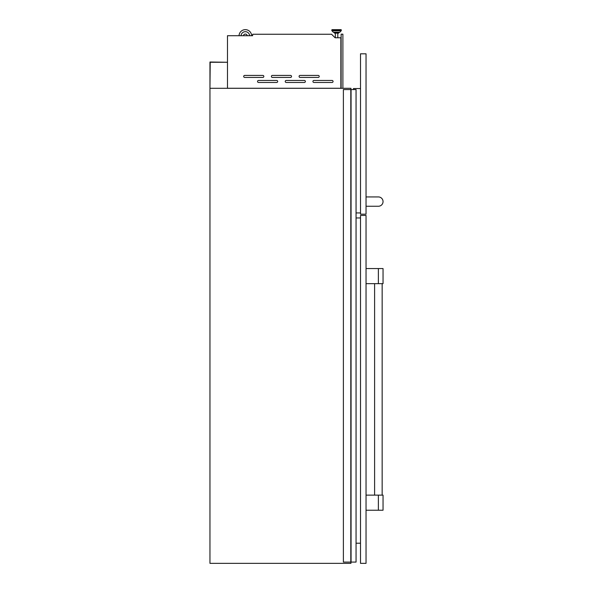 <?xml version="1.0" encoding="UTF-8"?>
<svg xmlns="http://www.w3.org/2000/svg" width="593" height="593" viewBox="0 0 593 593"><rect width="100%" height="100%" fill="white"/><g stroke="black" fill="none" stroke-linecap="round" stroke-linejoin="round"><path stroke-width="0.89" d="M350.937 89.565L350.937 88.305L209.959 88.305L210.211 62.265L227.482 62.265L209.959 62.013L209.959 563.35L350.937 563.35L350.937 562.09M277.68 81.456A1.008 1.008 0 0 0 276.672 80.455L258.548 80.455A1.008 1.008 0 0 0 257.54 81.456A1.008 1.008 0 0 0 258.548 82.464L276.672 82.464A1.008 1.008 0 0 0 277.68 81.456M305.373 81.456A1.008 1.008 0 0 0 304.365 80.455L286.241 80.455A1.008 1.008 0 0 0 285.233 81.456A1.008 1.008 0 0 0 286.241 82.464L304.365 82.464A1.008 1.008 0 0 0 305.373 81.456M333.066 81.456A1.008 1.008 0 0 0 332.058 80.455L313.934 80.455A1.008 1.008 0 0 0 312.926 81.456A1.008 1.008 0 0 0 313.934 82.464L332.058 82.464A1.008 1.008 0 0 0 333.066 81.456M263.833 76.423A1.008 1.008 0 0 0 262.832 75.415L244.701 75.415A1.008 1.008 0 0 0 243.693 76.423A1.008 1.008 0 0 0 244.701 77.431L262.832 77.431A1.008 1.008 0 0 0 263.833 76.423M291.526 76.423A1.008 1.008 0 0 0 290.518 75.415L272.395 75.415A1.008 1.008 0 0 0 271.386 76.423A1.008 1.008 0 0 0 272.395 77.431L290.518 77.431A1.008 1.008 0 0 0 291.526 76.423M319.219 76.423A1.008 1.008 0 0 0 318.211 75.415L300.088 75.415A1.008 1.008 0 0 0 299.08 76.423A1.008 1.008 0 0 0 300.088 77.431L318.211 77.431A1.008 1.008 0 0 0 319.219 76.423M334.474 32.348L339.507 32.348L333.622 32.348L334.474 32.348L334.474 33.164L338.655 33.164L338.655 32.348L339.507 32.348A0.378 0.378 0 0 0 339.774 32.237L341.197 30.769A0.378 0.378 0 0 0 341.309 30.502L341.309 30.028A0.378 0.378 0 0 0 340.931 29.65L332.206 29.65L340.931 29.65A0.378 0.378 0 0 1 341.309 30.028L331.828 30.028A0.378 0.378 0 0 1 332.206 29.65M338.655 32.348L339.507 32.348A0.378 0.378 0 0 0 339.774 32.237L333.355 32.237A0.378 0.378 0 0 0 333.622 32.348A0.378 0.378 0 0 1 333.355 32.237L331.932 30.769A0.378 0.378 0 0 1 331.828 30.502L331.828 30.028M337.802 37.782L337.802 33.164M335.327 37.782L335.327 33.164M340.871 88.253L227.482 88.253L227.482 35.713L252.655 35.713L252.655 34.261L331.583 34.261L335.104 37.782L340.871 37.782L340.871 88.305M243.456 35.713A1.89 1.89 0 0 1 247.207 35.713M251.625 35.713A6.293 6.293 0 0 0 245.332 29.65A6.293 6.293 0 0 0 239.046 35.713M249.609 35.713A4.277 4.277 0 0 0 245.332 31.666A4.277 4.277 0 0 0 241.062 35.713M341.123 88.305L341.123 34.179L342.887 34.179L342.887 88.305M351.063 89.565L351.063 562.09L343.384 562.09L343.384 89.565L356.052 89.565L356.059 562.09L356.059 89.565M351.063 562.09L356.059 562.09M366.044 196.935L378.378 196.935A4.655 4.655 0 0 1 383.041 201.59A4.655 4.655 0 0 1 378.378 206.253L366.044 206.253M360.507 88.557L353.458 88.557L353.458 89.565M360.507 212.924L356.059 212.924M366.044 53.815L360.507 53.815L360.507 214.177L366.044 214.177L366.044 53.815M382.159 495.125L382.159 283.662M374.606 495.125L374.606 283.662M366.044 563.35L366.044 215.437L360.507 215.437L360.507 563.35L366.044 563.35M360.507 543.21L356.059 543.21M360.507 217.957L356.059 217.957M378.378 495.125L378.378 510.232L383.041 510.232L383.041 495.125L366.044 495.125M378.378 510.232L366.044 510.232M378.378 283.662L383.041 283.662L383.041 268.555L378.378 268.555L378.378 283.662L366.044 283.662M378.378 268.555L366.044 268.555M331.932 30.769L341.197 30.769M331.828 30.502L341.309 30.502M350.811 562.09L350.811 89.565"/></g></svg>
